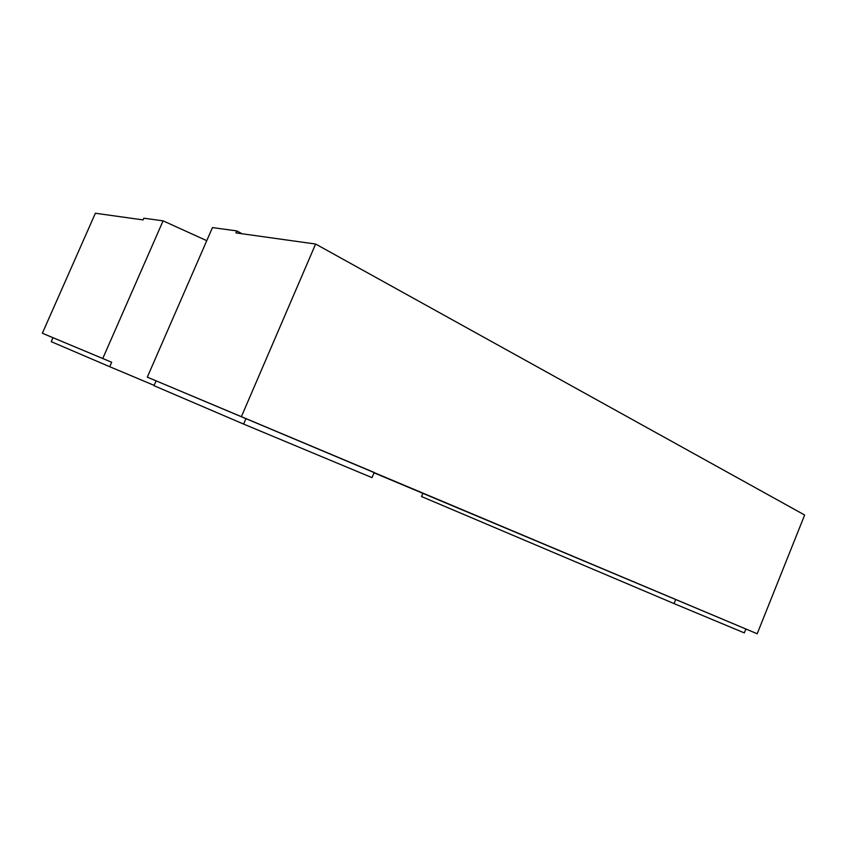 <?xml version="1.0" encoding="UTF-8"?>
<svg xmlns="http://www.w3.org/2000/svg" width="847" height="847" viewBox="0 0 847 847"><rect width="100%" height="100%" fill="white"/><g stroke="black" fill="none" stroke-linecap="round" stroke-linejoin="round"><path stroke-width="1.27" d="M246.011 418.471L243.608 424.082L372.013 477.634L374.205 472.457L147.304 377.148L212.459 227.589L236.811 230.913L235.953 232.904L315.624 244.042L804.65 515.018L757.197 633.757L374.046 472.838M42.35 333.242L102.752 358.514L163.09 220.845L143.852 218.208L143.111 219.913L95.383 213.243L42.35 333.242L52.959 337.709M109.729 366.719L51.222 341.659L52.969 337.699L111.677 362.262L109.729 366.719L154.133 385.374M675.726 599.454L674.053 603.593L744.322 632.9L745.879 629.003M102.752 358.514L111.677 362.262M147.304 377.148L757.197 633.757M315.624 244.042L241.448 416.533M156.102 380.854L153.995 385.681L243.608 424.082M674.053 603.593L421.51 496.533L422.833 493.367M236.811 230.913L242.083 233.761M206.763 240.675L163.09 220.845"/></g></svg>
